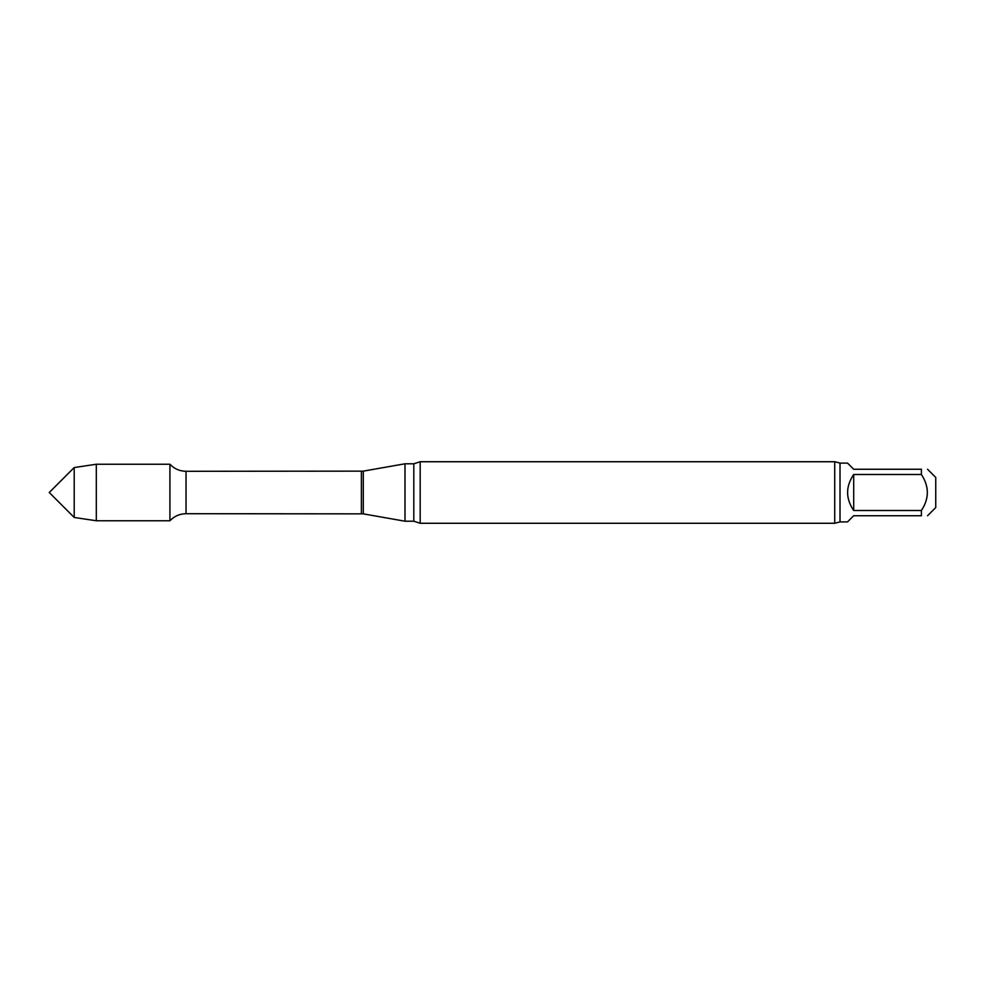 <?xml version="1.0" encoding="UTF-8"?>
<svg xmlns="http://www.w3.org/2000/svg" width="985" height="985" viewBox="0 0 985 985"><rect width="100%" height="100%" fill="white"/><g stroke="black" fill="none" stroke-linecap="round" stroke-linejoin="round"><path stroke-width="1.48" d="M921.394 510.501C929.311 498.533 929.311 486.541 921.394 474.499L853.699 474.499L853.699 510.501L921.394 510.501L921.394 515.746C929.311 515.746 929.311 515.746 921.394 515.746C929.311 515.746 929.311 515.746 921.394 515.746L853.699 515.746L847.543 521.902L840.02 521.902L840.02 463.098L834.726 461.731L420.189 461.731L420.189 523.269L413.811 521.213L413.811 463.787L405.007 463.787L405.007 521.213L363.293 513.862L363.293 471.138L186.03 471.298C179.676 471.199 174.32 468.835 169.937 464.243L96.308 464.243L96.308 520.757L74.207 517.457L74.207 467.543L96.308 464.243M853.699 474.499C845.573 486.504 845.573 498.496 853.699 510.501M840.02 463.098L847.543 463.098L853.699 469.254L921.394 469.254C929.311 469.254 929.311 469.254 921.394 469.254C929.311 469.254 929.311 469.254 921.394 469.254L921.394 474.499M927.55 515.746L935.75 507.546L935.75 477.454L927.55 469.254M363.293 513.862L186.03 513.702C179.676 513.801 174.32 516.165 169.937 520.757L169.937 464.243L169.937 520.757L96.308 520.757M840.02 521.902L834.726 523.269L420.189 523.269M834.726 523.269L834.726 461.731M74.207 517.457L49.25 492.5L74.207 467.543M186.03 513.702L186.03 471.298M361.384 513.702L361.384 471.298M363.293 471.138L405.007 463.787M413.811 521.213L405.007 521.213M413.811 463.787L420.189 461.731"/></g></svg>
